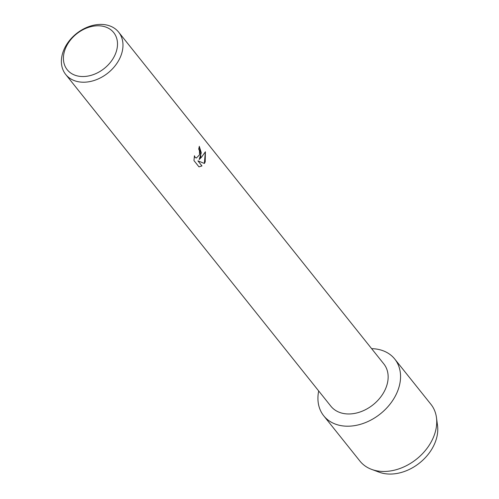 <?xml version="1.0" encoding="UTF-8"?>
<svg xmlns="http://www.w3.org/2000/svg" width="499" height="499" viewBox="0 0 499 499"><rect width="100%" height="100%" fill="white"/><g stroke="black" fill="none" stroke-linecap="round" stroke-linejoin="round"><path stroke-width="0.75" d="M436.737 421.792A40.906 30.451 141.4 0 1 435.053 442.669A40.906 30.451 141.4 0 1 375.678 470.594M118.65 32.154L383.818 363.908A33.882 25.218 141.4 0 1 385.895 387.966A33.882 25.218 141.4 0 1 359.685 412.118A33.882 25.218 141.4 0 1 330.887 406.223L65.712 74.47A33.882 25.218 141.4 0 1 63.635 50.411A33.882 25.218 141.4 0 1 89.845 26.26A33.882 25.218 141.4 0 1 118.65 32.154A33.882 25.218 141.4 0 1 120.727 56.212A33.882 25.218 141.4 0 1 94.517 80.364A33.882 25.218 141.4 0 1 65.712 74.47M397.535 391.322A45.453 33.832 141.4 0 1 347.472 426.208A45.453 33.832 141.4 0 1 318.693 390.973A45.453 33.832 141.4 0 0 323.739 415.81A45.453 33.832 141.4 0 0 362.374 423.72A45.453 33.832 141.4 0 0 397.535 391.322A45.453 33.832 141.4 0 0 371.63 348.658A45.453 33.832 141.4 0 1 394.746 359.049A45.453 33.832 141.4 0 1 397.535 391.322M193.968 160.597L194.429 155.757L195.09 157.322L196.344 158.04L199.538 154.809L199.45 150.654L198.658 149.064A33.882 25.218 -38.6 0 0 199.319 146.301L200.885 156.499L199.176 159.53L201.484 157.247L205.401 151.783L205.208 161.907L204.403 163.46L197.916 160.84L201.983 165.93L198.982 166.872L193.968 160.603M115.525 53.705A29.753 22.143 141.4 0 1 80.308 76.409A29.753 22.143 141.4 0 1 65.394 48.609A29.753 22.143 141.4 0 1 100.611 25.904A29.753 22.143 141.4 0 1 115.525 53.705M199.301 146.363L201.303 152.788L199.176 159.53M196.3 158.033L195.015 157.316L194.398 155.925M198.976 166.866L201.908 165.918L197.916 160.84M204.347 163.441L205.351 151.871M394.746 359.049L430.93 404.321A45.453 33.832 141.4 0 1 436.463 417.594L437.529 425.572A40.906 30.451 141.4 0 1 435.053 442.669A40.906 30.451 141.4 0 1 379.196 472.197L371.649 469.397A45.453 33.832 141.4 0 1 359.916 461.076L323.739 415.81M436.463 417.594A45.453 33.832 141.4 0 1 433.718 436.588A45.453 33.832 141.4 0 1 371.649 469.397"/></g></svg>
